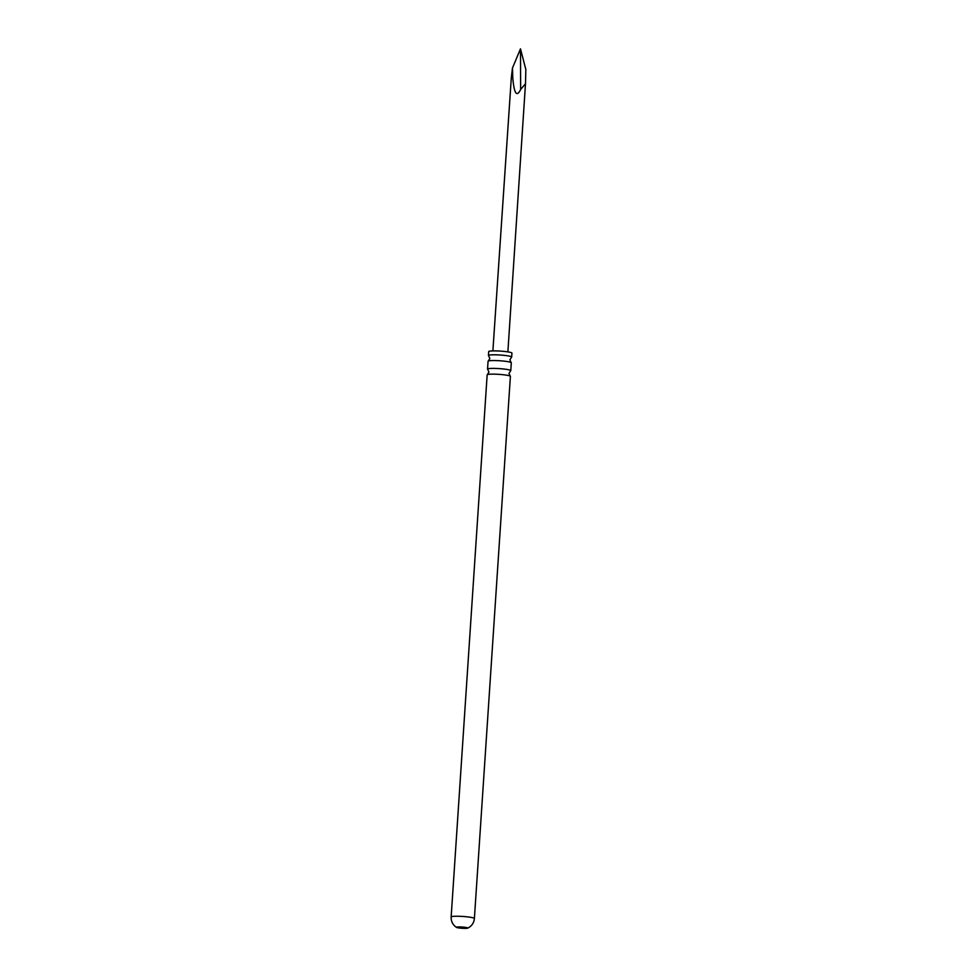 <?xml version="1.0" encoding="UTF-8"?>
<svg xmlns="http://www.w3.org/2000/svg" width="977" height="977" viewBox="0 0 977 977"><rect width="100%" height="100%" fill="white"/><g stroke="black" fill="none" stroke-linecap="round" stroke-linejoin="round"><path stroke-width="1.47" d="M487.352 374.631L488.94 372.078L487.706 369.318A11.651 1.258 3.8 0 1 487.535 369.098A11.651 1.258 3.8 0 1 503.778 369.013A11.651 1.258 3.8 0 1 510.776 370.637A11.651 1.258 3.8 0 1 510.592 370.845L508.993 373.409L510.238 376.157A11.651 1.258 -176.2 0 0 503.399 374.753A11.651 1.258 -176.2 0 0 487.352 374.631A11.651 1.258 -176.2 0 0 487.157 374.838L451.154 916.951C451.008 920.92 452.436 924.144 455.453 926.648L456.515 927.405A5.703 0.623 3.8 0 1 456.418 927.283A5.703 0.623 3.8 0 1 464.38 927.234A5.703 0.623 3.8 0 1 467.812 928.04A5.703 0.623 3.8 0 1 467.69 928.15A5.703 0.623 3.8 0 1 459.849 928.077A5.703 0.623 3.8 0 1 456.515 927.405M488.256 361.05L489.843 358.486L488.598 355.738A11.651 1.258 3.8 0 1 488.439 355.506A11.651 1.258 3.8 0 1 504.682 355.42A11.651 1.258 3.8 0 1 511.679 357.045A11.651 1.258 3.8 0 1 511.496 357.252L509.896 359.817L511.142 362.565A11.651 1.258 -176.2 0 0 504.303 361.16A11.651 1.258 -176.2 0 0 488.256 361.05A11.651 1.258 -176.2 0 0 488.06 361.258L487.535 369.098M492.884 350.89L511.325 77.696L512.473 68.011L520.485 48.85L520.656 89.469C516.686 97.602 514.061 93.584 512.754 77.427L512.473 68.011M520.656 89.469L525.492 83.753L525.846 69.514L520.485 48.85M451.154 916.951A11.651 1.258 -176.2 0 1 467.397 916.866A11.651 1.258 -176.2 0 1 474.395 918.49L510.397 376.389A11.651 1.258 -176.2 0 0 510.238 376.157M511.679 357.045L511.948 353.124A11.651 1.258 -176.2 0 0 504.938 351.5A11.651 1.258 -176.2 0 0 488.708 351.586L488.439 355.506M510.776 370.637L511.301 362.797A11.651 1.258 -176.2 0 0 511.142 362.565M511.325 77.696A7.303 0.794 3.8 0 1 512.754 77.427M525.492 83.753L507.881 351.891M474.395 918.49C474.004 922.447 472.16 925.463 468.85 927.539L467.69 928.15"/></g></svg>
